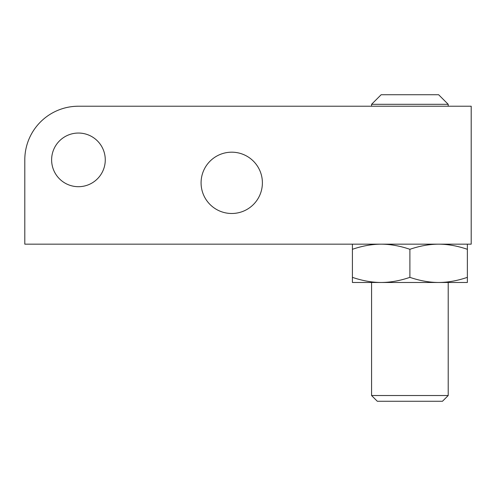 <?xml version="1.0" encoding="UTF-8"?>
<svg xmlns="http://www.w3.org/2000/svg" width="496" height="496" viewBox="0 0 496 496"><rect width="100%" height="100%" fill="white"/><g stroke="black" fill="none" stroke-linecap="round" stroke-linejoin="round"><path stroke-width="0.74" d="M51.621 159.867A26.821 26.821 0 0 0 78.442 186.694A26.821 26.821 0 0 0 105.27 159.867A26.821 26.821 0 0 0 78.442 133.046A26.821 26.821 0 0 0 51.621 159.867M24.8 244.168L471.2 244.168L471.2 106.225L78.442 106.225A53.642 53.642 0 0 0 24.8 159.867L24.8 244.168M201.078 182.838A30.653 30.653 0 0 0 231.731 213.491A30.653 30.653 0 0 0 262.39 182.838A30.653 30.653 0 0 0 231.731 152.185A30.653 30.653 0 0 0 201.078 182.838M61.12 109.101C66.594 107.204 72.366 106.249 78.442 106.225L173.092 106.225M24.8 159.867L24.8 224.242M448.21 104.309L438.631 94.73L381.151 94.73L371.572 104.309L448.21 104.309L448.21 106.225M371.572 104.309L371.572 106.225M448.21 282.484L448.21 395.523L371.572 395.523L371.572 282.484L381.151 282.484L352.414 282.484L352.414 277.351C362.34 280.742 371.919 282.453 381.151 282.484L438.631 282.484C429.4 282.453 419.821 280.742 409.894 277.351C399.962 280.742 390.383 282.453 381.151 282.484M467.368 282.484L438.631 282.484C447.857 282.453 457.436 280.742 467.368 277.351L467.368 282.484M467.368 244.168L467.368 249.302C457.436 245.911 447.857 244.199 438.631 244.168C429.4 244.199 419.821 245.911 409.894 249.302L409.894 277.351M467.368 249.302L467.368 277.351M409.894 249.302C399.962 245.911 390.383 244.199 381.151 244.168C371.919 244.199 362.34 245.911 352.414 249.302L352.414 244.168M352.414 249.302L352.414 277.351M371.572 395.523L377.32 401.27L442.463 401.27L448.21 395.523"/></g></svg>
